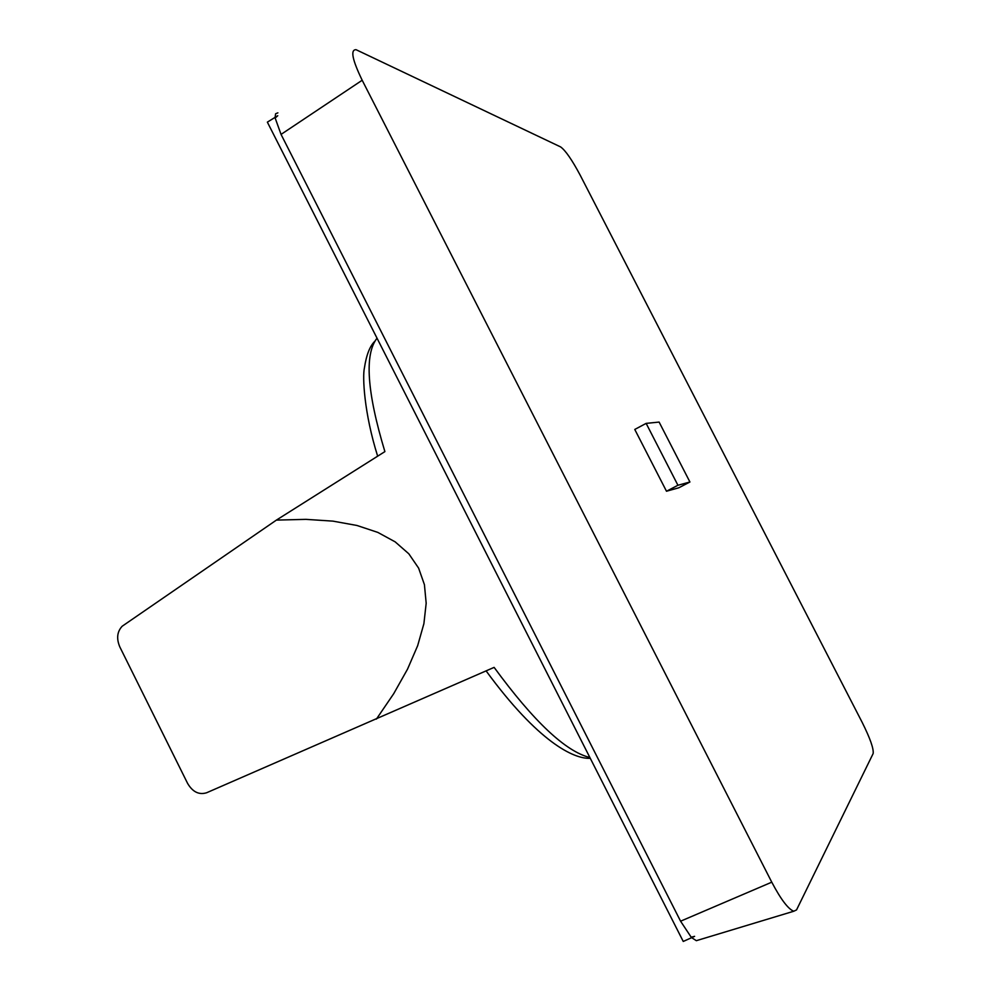 <?xml version="1.0" encoding="UTF-8"?>
<svg xmlns="http://www.w3.org/2000/svg" width="991" height="991" viewBox="0 0 991 991"><rect width="100%" height="100%" fill="white"/><g stroke="black" fill="none" stroke-linecap="round" stroke-linejoin="round"><path stroke-width="1.49" d="M689.922 481.998L659.114 422.079L646.144 423.38L677.931 485.268L689.922 481.998L678.81 487.783L666.485 491.239L634.773 429.45L646.144 423.38M677.931 485.268L666.485 491.239M683.245 941.45L267.359 122.141L277.753 115.724L275.164 118.04L281.048 134.404L680.582 921.196L691.185 937.189L694.604 936.346L683.245 941.45M362.186 80.246C352.276 59.745 350.232 49.562 356.066 49.699L560.609 146.916C565.465 150.397 572.005 159.848 580.231 175.258L862.244 722.513C870.197 738.506 873.827 748.849 873.145 753.556L796.541 909.911L793.779 911.237C788.217 909.119 780.871 899.432 771.766 882.176L362.186 80.246L281.048 134.404M277.889 112.85L275.622 113.767L275.089 117.372M691.656 937.672L696.351 940.682L698.296 940.1M589.88 757.52C565.7 751.562 533.777 721.522 494.125 667.377L206.574 792.775C198.956 795.079 192.626 791.945 187.584 783.373L119.861 647.012C116.319 638.675 117.087 631.763 122.153 626.25L276.402 520.102L384.892 451.611C366.943 392.151 364.329 354.332 377.026 338.191M276.402 520.102L305.959 519.358L332.926 521.13L356.971 525.478L377.819 532.402L395.174 541.866L408.825 553.808L418.611 568.116L424.421 584.653L426.18 603.246L423.9 623.673L417.645 645.736L407.524 669.16L393.7 693.712L376.394 719.107M771.766 882.176L680.582 921.196M696.351 940.682L793.779 911.237M486.11 670.895C538.212 742.086 573.727 759.168 590.289 758.326M377.658 456.182C364.019 412.925 362.384 376.469 364.415 367.983C366.385 354.877 369.916 345.921 374.982 341.115"/></g></svg>
